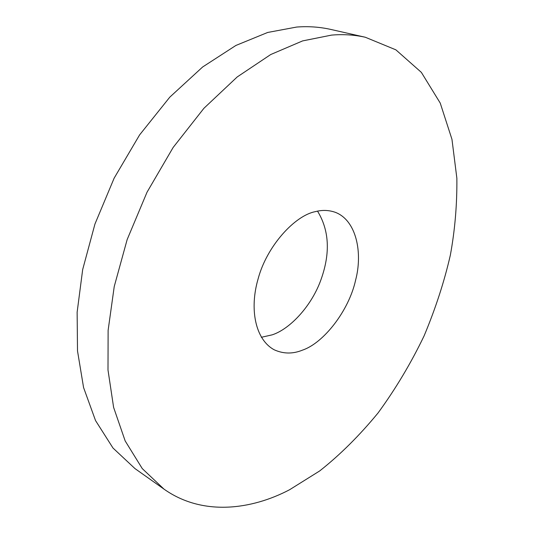 <?xml version="1.0" encoding="UTF-8"?>
<svg xmlns="http://www.w3.org/2000/svg" width="534" height="534" viewBox="0 0 534 534"><rect width="100%" height="100%" fill="white"/><g stroke="black" fill="none" stroke-linecap="round" stroke-linejoin="round"><path stroke-width="0.8" d="M331.541 35.111L302.618 40.904L270.731 54.528L237.203 76.956L203.928 108.282L173.156 147.437L147.03 192.207L127.145 239.606L114.236 286.524L108.122 330.332L107.995 369.995L113.615 407.415L125.17 440.924L142.271 468.598L163.965 489.104C202.653 516.545 251.748 509.623 289.595 489.731L319.706 470.928C340.018 454.895 359.469 435.564 378.059 412.956C395.674 388.812 411.02 363.12 424.096 335.879C435.584 308.405 444.335 281.491 450.349 255.139C454.948 230.067 457.124 204.429 456.864 178.236L451.964 139.334L440.236 103.082L421.353 72.37L395.874 49.836L365.323 37.253C354.349 34.817 343.088 34.103 331.541 35.111M365.323 37.253L330.693 29.41C319.599 26.947 308.252 26.159 296.65 27.054L267.681 32.461L235.894 45.457L202.64 66.984L169.805 97.141L139.608 134.902L114.142 178.156L94.945 224.04L82.677 269.563L77.136 312.19L77.503 350.898L83.578 387.571L95.539 420.578L112.994 448.033L134.982 468.598L163.965 489.104M315.247 211.664C322.176 209.829 328.884 210.056 335.372 212.345C356.498 220.415 362.88 252.916 355.577 280.27C348.856 310.775 323.557 343.095 302.471 350.137C292.819 354.089 283.374 353.962 274.136 349.757C255.118 339.41 249.385 308.786 258.076 279.008C266.76 246.041 294.955 215.509 315.247 211.664M317.536 211.15C329.218 230.254 330.446 252.876 321.214 278.995C312.07 305.475 290.282 328.944 272.213 334.838L261.32 337.294"/></g></svg>
